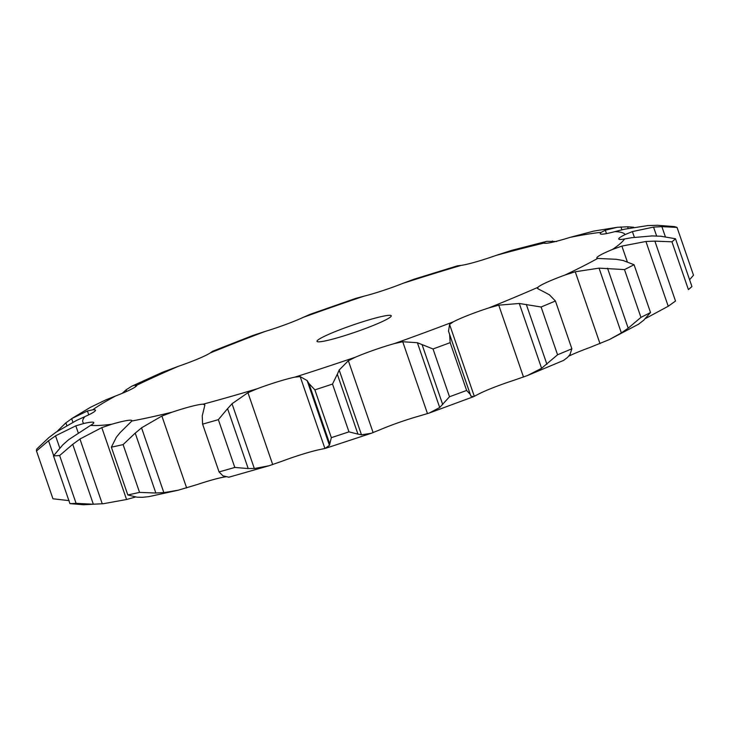 <?xml version="1.0" encoding="UTF-8"?>
<svg xmlns="http://www.w3.org/2000/svg" width="730" height="730" viewBox="0 0 730 730"><rect width="100%" height="100%" fill="white"/><g stroke="black" fill="none" stroke-linecap="round" stroke-linejoin="round"><path stroke-width="1.09" d="M648.13 225.534L624.232 229.247L614.915 231.629A36.847 3.531 161 0 1 602.36 234.157A36.847 3.531 161 0 1 600.215 233.709A36.847 3.531 161 0 1 601.246 232.322L605.325 230.215L617.206 227.304L593.818 231.082L570.075 237.369A36.847 3.531 161 0 1 552.455 242.223A36.847 3.531 161 0 1 543.978 243.09L544.343 242.168L546.834 241.32L511.648 250.372L496.071 255.418A36.847 3.531 161 0 1 475.768 261.951A36.847 3.531 161 0 1 461.068 265.41L457.518 265.802L413.864 279.262L402.896 283.359A36.847 3.531 161 0 1 382.648 290.677A36.847 3.531 161 0 1 363.723 296.252L355.82 298.36L310.086 314.329L303.142 317.395A36.847 3.531 161 0 1 285.685 324.522A36.847 3.531 161 0 1 265.072 331.457L253 335.417L212.512 351.294L210.267 352.946A36.847 3.531 161 0 1 197.958 358.914A36.847 3.531 161 0 1 178.458 366.277L162.343 372.327L131.911 386.143L126.107 389.811L126.664 391.417M568.725 356.185A36.847 3.531 161 0 1 571.836 354.716A36.847 3.531 161 0 1 589.785 347.516L609.304 339.596L638.759 324.093M614.915 231.629A286.936 27.503 161 0 1 625.145 234.558A36.847 3.531 161 0 0 618.739 238.838A36.847 3.531 161 0 0 618.748 239.011A36.847 3.531 161 0 0 624.533 238.984A286.936 27.503 161 0 1 612.433 249.477A36.847 3.531 161 0 0 599.376 255.637A36.847 3.531 161 0 0 596.848 258.028A36.847 3.531 161 0 0 597.633 258.438A286.936 27.503 161 0 1 564.847 275.091A36.847 3.531 161 0 0 546.898 282.291A36.847 3.531 161 0 0 537.846 287.365A286.936 27.503 161 0 1 488.799 307.923A36.847 3.531 161 0 0 468.386 315.196A36.847 3.531 161 0 0 453.248 321.857L449.561 324.448L448.53 331.219L470.841 396.016L473.432 396.719L478.186 394.282A36.847 3.531 161 0 1 493.325 387.621A36.847 3.531 161 0 1 513.728 380.348L527.389 375.567L563.624 360.392L567.621 357.362M453.248 321.857A286.936 27.503 161 0 1 394.556 343.538A36.847 3.531 161 0 0 374.444 349.907A36.847 3.531 161 0 0 355.264 357.253L348.356 360.72L339.176 370.028L361.487 434.815L371.232 433.282L380.202 429.678A36.847 3.531 161 0 1 399.383 422.332A36.847 3.531 161 0 1 419.495 415.963L429.267 413.034L473.432 396.719M355.264 357.253A286.936 27.503 161 0 1 294.856 377.136A36.847 3.531 161 0 0 277.756 381.735A36.847 3.531 161 0 0 257.133 388.78L247.945 392.694L232.021 403.745L254.332 468.532L268.969 465.767L282.072 461.205A36.847 3.531 161 0 1 302.695 454.16A36.847 3.531 161 0 1 319.795 449.561L324.914 448.476L300.167 376.589L307.129 380.576L308.963 383.533L314.885 389.866A340.262 32.613 161 0 0 332.515 384.062L337.315 374.198L357.946 434.122L348.967 431.85A340.262 32.613 161 0 1 331.338 437.653L329.44 445.364L324.914 448.476M257.133 388.78A286.936 27.503 161 0 1 203.168 404.183A36.847 3.531 161 0 0 191.388 406.382A36.847 3.531 161 0 0 172.097 412.176L161.887 416.045L141.538 427.826L163.849 492.622L178.211 490.204L197.036 484.601A36.847 3.531 161 0 1 216.326 478.807A36.847 3.531 161 0 1 225.871 476.781M76.084 503.326L59.632 455.538L72.717 444.315L93.349 504.238L76.084 503.326A340.262 32.613 161 0 1 69.934 503.636L83.466 504.74L103.386 503.709L102.255 503.81L79.944 439.022L101.808 427.616L111.644 424.276A36.847 3.531 161 0 1 126.993 420.526A36.847 3.531 161 0 1 131.911 420.635A36.847 3.531 161 0 1 131.865 421.009L120.194 432.516L116.335 437.261L111.362 447.171A340.262 32.613 161 0 0 123.105 444.597L135.214 433.109L155.855 493.033L139.558 492.385A340.262 32.613 161 0 1 127.814 494.958L136.975 497.185L142.505 497.303L148.893 496.637L178.211 490.204M59.732 447.955L55.553 435.81L75.82 425.846L83.941 423.455A36.847 3.531 161 0 1 93.276 422.241A36.847 3.531 161 0 1 93.759 422.588A36.847 3.531 161 0 1 90.584 425.353L68.766 439.597L62.835 444.816L53.482 455.849A340.262 32.613 161 0 0 59.632 455.538M131.911 386.143L135.068 385.011L136.82 385.203A36.847 3.531 161 0 1 131.327 389.209A36.847 3.531 161 0 1 115.559 396.007L105.64 399.958L90.337 407.367L71.841 418.527L87.427 410.981L92.728 409.813A36.847 3.531 161 0 1 95.466 410.214A36.847 3.531 161 0 1 94.79 411.309A36.847 3.531 161 0 1 84.89 416.62L76.577 420.398L56.055 432.187L48.956 437.516L36.774 449.005A340.262 32.613 161 0 0 36.5 450.994L48.518 440.719L53.646 455.611M318.253 341.822A39.265 3.76 161 0 1 317.012 341.357A39.265 3.76 161 0 1 352.909 325.014A39.265 3.76 161 0 1 391.253 315.789A39.265 3.76 161 0 1 359.58 330.644A39.265 3.76 161 0 1 318.253 341.822M496.071 255.418A286.936 27.503 161 0 1 543.978 243.09L543.74 242.862M544.343 242.168L544.726 243.273M605.325 230.215L606.484 233.591M36.5 450.994L52.952 498.782L69.149 500.643M625.145 234.558L632.399 231.583L653.56 227.094L661.873 226.638L677.048 227.422L693.5 275.21L689.585 279.736M632.399 231.583L634.352 237.268M624.533 238.984L631.55 237.715L652.337 235.909M103.386 503.709L126.564 499.502L135.451 497.03M92.445 504.238L103.131 503.736M688.399 289.6L691.93 286.543A340.262 32.613 161 0 1 688.399 289.6L671.947 241.812L654.874 241.119L675.515 301.043L668.224 306.262L645.712 318.389M612.433 249.477L621.896 246.092L627.252 261.632M597.633 258.438L616.448 259.305M155.043 493.042L164.633 492.54M643.568 320.361L650.521 312.522A340.262 32.613 161 0 1 640.949 317.377L628.183 328.171L621.358 332.935L609.304 339.596M644.042 319.95L638.257 324.439M564.847 275.091L575.249 271.77L600.005 343.657M203.168 404.183L204.893 404.986L202.246 415.872L202.602 424.139A340.262 32.613 161 0 0 218.352 419.65L227.577 408.645L248.209 468.569L234.804 467.437A340.262 32.613 161 0 1 219.064 471.927L222.887 475.796L228.855 477.21L268.969 465.767M537.846 287.365L537.882 288.761L545.31 292.575M537.49 288.286L537.882 288.761M247.579 468.532L254.934 468.496M569.947 354.652L571.873 348.785A340.262 32.613 161 0 1 557.565 354.78L541.596 368.276L527.389 375.567M570.167 354.351L567.374 357.6M488.799 307.923L498.754 305.158L523.501 377.045M294.856 377.136L300.167 376.589M357.581 434.022L361.825 434.852M466.625 390.44L450.164 342.644L449.616 334.44L470.248 394.364L466.625 390.44A340.262 32.613 161 0 1 449.498 396.764L439.697 407.513L429.267 413.034M470.175 394.163L470.886 396.144M394.556 343.538L402.732 341.74L427.488 413.627M126.491 389.528L122.111 393.406M546.834 241.32L556.689 241.493M66.768 425.407L65.883 422.825L56.858 431.631M72.261 418.253L65.308 423.281M617.206 227.304L627.608 226.765L633.832 227.267M56.274 435.363L47.824 441.248M657.073 225.26L674.055 226.565A340.262 32.613 161 0 1 677.048 227.422M647.245 225.597L657.986 225.269M80.674 438.529L72.005 444.871M621.896 246.092L645.922 241.475L654.874 241.119M660.55 236.191L675.478 238.746A340.262 32.613 161 0 1 671.947 241.812M651.525 235.909L661.389 236.255M142.186 427.333L134.594 433.675M575.249 271.77L599.047 268.138L624.497 269.589A340.262 32.613 161 0 0 634.069 264.725L622.936 260.437M615.81 259.223L623.602 260.583M232.478 403.288L227.139 409.165M498.754 305.158L519.286 303.479L541.103 306.992A340.262 32.613 161 0 0 555.42 300.997L549.316 294.728M544.918 292.392L549.726 294.984M339.377 369.645L337.141 374.654M402.732 341.74L417.387 342.726L433.036 348.976A340.262 32.613 161 0 0 450.164 342.644M448.43 330.936L449.735 334.796M552.455 241L552.838 242.132M620.929 226.93L621.923 229.813M627.608 226.765L628.156 228.362M653.56 227.094L656.617 235.973M661.873 226.638L665.34 236.684M69.934 503.636L53.482 455.849M691.93 286.543L675.478 238.746M645.922 241.475L668.224 306.262M139.558 492.385L123.105 444.597M127.814 494.958L111.362 447.171M650.521 312.522L634.069 264.725M640.949 317.377L624.497 269.589M599.047 268.138L621.358 332.935M607.552 268.248L628.183 328.171M234.804 467.437L218.352 419.65M219.064 471.927L202.602 424.139M571.873 348.785L555.42 300.997M557.565 354.78L541.103 306.992M519.286 303.479L541.596 368.276M526.293 304.373L546.925 364.297M307.129 380.576L329.44 445.364M348.967 431.85L332.515 384.062M331.338 437.653L314.885 389.866M308.963 383.533L329.595 443.457M449.498 396.764L433.036 348.976M417.387 342.726L439.697 407.513M422.068 344.615L442.709 404.539M303.142 317.395A286.936 27.503 161 0 1 363.723 296.252M402.896 283.359A286.936 27.503 161 0 1 461.068 265.41M570.075 237.369A286.936 27.503 161 0 1 601.246 232.322M172.097 412.176A286.936 27.503 161 0 1 131.865 421.009M111.644 424.276A286.936 27.503 161 0 1 91.916 425.453A286.936 27.503 161 0 1 90.584 425.353M83.941 423.455A286.936 27.503 161 0 1 84.89 416.62M92.728 409.813A286.936 27.503 161 0 1 115.559 396.007M136.829 385.203A286.936 27.503 161 0 1 178.458 366.277M210.267 352.946A286.936 27.503 161 0 1 265.072 331.457M135.068 385.011L135.652 386.69M87.427 410.981L88.759 414.832M75.82 425.846L78.128 432.552M101.808 427.616L126.564 499.502M161.887 416.045L186.643 487.932M247.945 392.694L272.701 464.581M449.561 324.448L474.308 396.335M348.356 360.72L373.112 432.607M71.668 418.637L72.881 422.159M325.671 448.284L371.232 433.282"/></g></svg>
